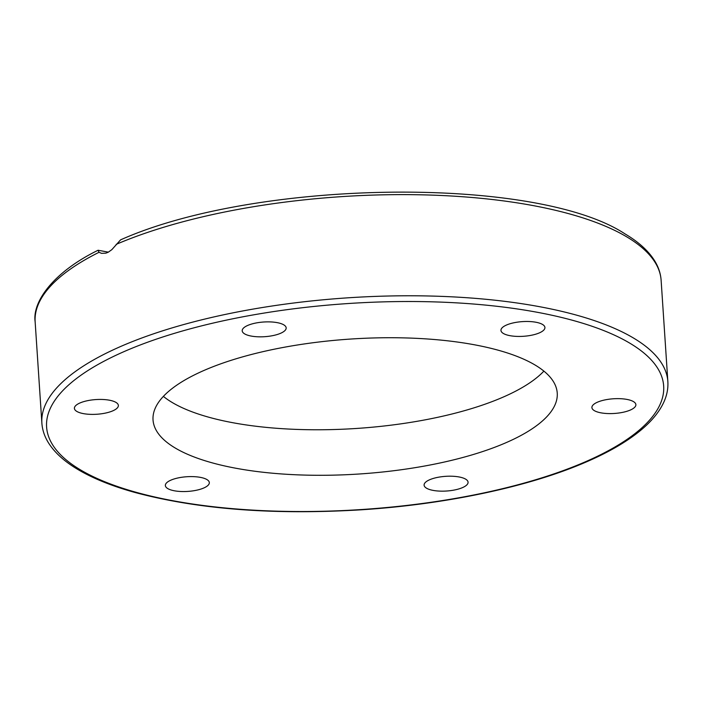 <?xml version="1.0" encoding="UTF-8"?>
<svg xmlns="http://www.w3.org/2000/svg" width="703" height="703" viewBox="0 0 703 703"><rect width="100%" height="100%" fill="white"/><g stroke="black" fill="none" stroke-linecap="round" stroke-linejoin="round"><path stroke-width="1.05" d="M92.673 414.392A22.03 7.355 -3.8 0 1 74.404 408.364A22.03 7.355 -3.8 0 1 100.098 399.427A22.03 7.355 -3.8 0 1 118.368 405.446A22.03 7.355 -3.8 0 1 92.673 414.392M243.554 333.117A22.03 7.355 -3.8 0 1 242.201 330.814A22.03 7.355 -3.8 0 1 260.075 322.352A22.03 7.355 -3.8 0 1 284.812 325.577A22.03 7.355 -3.8 0 1 286.174 327.888A22.03 7.355 -3.8 0 1 268.3 336.35A22.03 7.355 -3.8 0 1 243.554 333.117M506.028 325.243A22.03 7.355 -3.8 0 1 530.185 321.57A22.03 7.355 -3.8 0 1 544.922 327.493A22.03 7.355 -3.8 0 1 539.851 332.668A22.03 7.355 -3.8 0 1 515.694 336.342A22.03 7.355 -3.8 0 1 500.958 330.419A22.03 7.355 -3.8 0 1 506.028 325.243M617.612 398.636A22.03 7.355 -3.8 0 1 635.881 404.656A22.03 7.355 -3.8 0 1 610.178 413.601A22.03 7.355 -3.8 0 1 591.908 407.573A22.03 7.355 -3.8 0 1 617.612 398.636M466.722 479.903A22.03 7.355 -3.8 0 1 468.075 482.214A22.03 7.355 -3.8 0 1 450.201 490.676A22.03 7.355 -3.8 0 1 425.464 487.451A22.03 7.355 -3.8 0 1 424.102 485.14A22.03 7.355 -3.8 0 1 441.985 476.678A22.03 7.355 -3.8 0 1 466.722 479.903M204.248 487.785A22.03 7.355 -3.8 0 1 180.1 491.459A22.03 7.355 -3.8 0 1 165.354 485.536A22.03 7.355 -3.8 0 1 170.425 480.36A22.03 7.355 -3.8 0 1 194.582 476.687A22.03 7.355 -3.8 0 1 209.327 482.61A22.03 7.355 -3.8 0 1 204.248 487.785M116.171 244.372A313.679 104.712 -3.8 0 1 457.565 196.392A313.679 104.712 -3.8 0 1 661.128 280.356C660.671 273.678 658.562 267.254 654.827 261.094C648.676 251.085 638.746 242.025 625.046 233.914C536.292 175.425 256.49 179.186 120.582 239.855L111.83 249.662L108.28 252.192L105.845 253.168L101.557 253.335L99.018 252.298L98.086 250.25L108.367 252.149M543.885 371.114A202.552 67.611 -3.8 0 1 356.597 428.452A202.552 67.611 -3.8 0 1 163.377 396.387M199.67 372.388A202.552 67.611 -3.8 0 1 421.703 338.618A202.552 67.611 -3.8 0 1 557.242 393.082A202.552 67.611 -3.8 0 1 359.637 473.971A202.552 67.611 -3.8 0 1 153.034 419.937A202.552 67.611 -3.8 0 1 199.67 372.388M98.086 250.25C54.052 271.736 32.101 301.411 35.15 321.93A313.679 104.712 -3.8 0 1 99.018 252.298M114.088 349.444A313.679 104.712 176.2 0 0 41.872 423.092C42.329 429.753 44.43 436.159 48.155 442.319C54.245 452.24 64.052 461.238 77.576 469.296C92.699 478.321 111.777 486.028 134.818 492.434C197.771 509.271 273.001 515.079 360.498 509.851C445.72 504.455 529.508 486.704 586.416 461.889C607.708 452.67 625.09 442.723 638.552 432.046C650.943 422.239 659.493 411.993 664.203 401.308C667.05 394.743 668.272 388.144 667.85 381.509A313.679 104.712 176.2 0 0 457.969 297.158A313.679 104.712 176.2 0 0 114.088 349.444M117.805 354.417A309.197 103.209 -3.8 0 1 644.625 353.609A309.197 103.209 -3.8 0 1 302.984 511.52A309.197 103.209 -3.8 0 1 117.805 354.417M35.15 321.93L41.872 423.092M661.128 280.356L667.85 381.509"/></g></svg>

